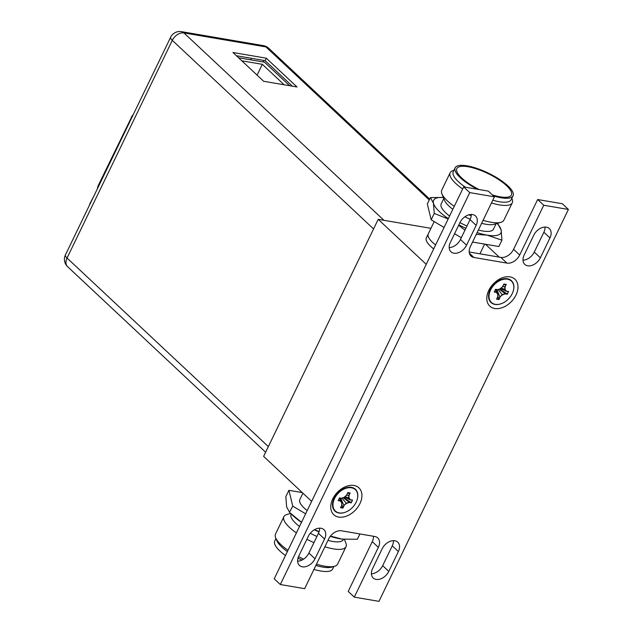 <?xml version="1.0" encoding="UTF-8"?>
<svg xmlns="http://www.w3.org/2000/svg" width="633" height="633" viewBox="0 0 633 633"><rect width="100%" height="100%" fill="white"/><g stroke="black" fill="none" stroke-linecap="round" stroke-linejoin="round"><path stroke-width="0.95" d="M378.202 219.334L263.621 456.369L311.65 501.376L426.238 264.333L378.202 219.334L430.954 228.331M499.215 257.117L485.487 244.259M434.206 221.605L428.24 233.941A27.599 8.292 25.8 0 0 428.098 236.085A27.599 8.292 25.8 0 0 435.607 244.963A27.599 8.292 25.8 0 1 428.24 233.941L426.325 237.897A27.599 8.292 25.8 0 0 433.692 248.919M333.868 498.448A7.541 5.183 -46.9 0 1 333.836 497.87M342.129 489.024A7.541 5.183 -46.9 0 1 342.706 489.016M489.926 289.874A7.541 5.183 -46.9 0 1 489.902 289.297M498.195 280.451A7.541 5.183 -46.9 0 1 498.764 280.435M469.188 251.989L500.845 257.394A11.038 7.588 133.1 0 0 513.592 249.307L537.654 199.53L543.747 205.242L519.685 255.02A11.038 7.588 -46.9 0 1 506.938 263.106L500.845 257.394M463.673 186.901L469.765 192.614L494.428 196.823L488.336 191.111L463.673 186.901L274.216 578.807L280.316 584.512L304.639 588.666L328.701 538.889A11.038 7.588 -46.9 0 1 341.448 530.802L374.783 536.491A11.038 7.588 -46.9 0 1 377.751 537.915A11.038 7.588 -46.9 0 1 378.36 547.363L372.267 541.65A11.038 7.588 133.1 0 0 373.446 536.262M537.654 199.53L562.318 203.739L568.41 209.452L378.961 601.35L354.298 597.141L348.205 591.428L372.267 541.65M297.621 561.194A10.951 7.525 133.1 0 0 308.896 553.076L318.446 533.326A10.951 7.525 133.1 0 0 319.625 528.151M371.405 573.791A10.951 7.525 133.1 0 0 382.68 565.665L392.262 545.836A10.951 7.525 133.1 0 0 393.441 540.661M449.185 247.59A10.951 7.525 133.1 0 0 460.46 239.472L470.05 219.635A10.951 7.525 133.1 0 0 471.229 214.468M523 260.187A10.951 7.525 133.1 0 0 534.276 252.069L543.866 232.24A10.951 7.525 133.1 0 0 545.045 227.065M494.428 196.823L470.366 246.601A11.038 7.588 -46.9 0 0 470.976 256.049A11.038 7.588 -46.9 0 0 473.943 257.473L506.938 263.106M568.41 209.452L543.747 205.242M354.298 597.141L378.36 547.363M469.765 192.614L280.316 584.512M298.8 556.027A10.951 7.525 133.1 0 0 299.409 565.396A10.951 7.525 133.1 0 0 314.997 558.789L324.539 539.031A10.951 7.525 133.1 0 0 323.93 529.663A10.951 7.525 133.1 0 0 308.35 536.27L298.8 556.027M398.363 551.549A10.951 7.525 133.1 0 0 397.753 542.172A10.951 7.525 133.1 0 0 382.166 548.779L372.584 568.616A10.951 7.525 133.1 0 0 373.193 577.984A10.951 7.525 133.1 0 0 388.773 571.377L398.363 551.549L392.262 545.836M466.561 245.185L476.143 225.348A10.951 7.525 133.1 0 0 475.533 215.98A10.951 7.525 133.1 0 0 459.954 222.587L450.364 242.415A10.951 7.525 133.1 0 0 450.973 251.792A10.951 7.525 133.1 0 0 466.561 245.185L460.46 239.472M549.958 237.945A10.951 7.525 133.1 0 0 549.349 228.576A10.951 7.525 133.1 0 0 533.769 235.183L524.179 255.02A10.951 7.525 133.1 0 0 524.789 264.388A10.951 7.525 133.1 0 0 540.376 257.781L549.958 237.945L543.866 232.24M338.695 517.074A18.404 12.652 133.1 0 0 359.94 503.591A18.404 12.652 133.1 0 0 353.974 485.471A18.404 12.652 133.1 0 0 341.662 488.747A18.404 12.652 133.1 0 0 333.536 497.419A18.404 12.652 133.1 0 0 338.695 517.074M494.753 308.5A18.404 12.652 133.1 0 0 515.998 295.018A18.404 12.652 133.1 0 0 510.032 276.89A18.404 12.652 133.1 0 0 497.72 280.174A18.404 12.652 133.1 0 0 489.594 288.846A18.404 12.652 133.1 0 0 494.753 308.5M333.67 499.057A9.202 6.322 -46.9 0 1 334.493 495.892M340.198 489.8A9.202 6.322 -46.9 0 1 343.3 488.779M489.736 290.484A9.202 6.322 -46.9 0 1 490.551 287.319M496.256 281.226A9.202 6.322 -46.9 0 1 499.366 280.205M357.107 499.848A14.955 10.278 133.1 0 0 357.139 499.754A14.955 10.278 133.1 0 0 351.37 487.331A14.955 10.278 133.1 0 0 344.803 488.185A14.955 10.278 133.1 0 0 333.18 500.592A14.955 10.278 133.1 0 0 338.956 513.015A14.955 10.278 133.1 0 0 345.523 512.152A14.955 10.278 133.1 0 0 345.61 512.121M339.28 512.92A14.63 10.057 133.1 0 0 345.705 512.081A14.63 10.057 133.1 0 0 357.083 499.943A14.63 10.057 133.1 0 0 351.434 487.79A14.63 10.057 133.1 0 0 334.541 498.511A14.63 10.057 133.1 0 0 339.28 512.92M333.18 500.592L334.651 495.995A7.272 5.001 -46.9 0 1 334.912 495.283M339.612 490.266A7.272 5.001 -46.9 0 1 340.309 489.958L344.803 488.185M344.075 505.632L342.872 508.125L340.522 507.729L341.757 505.229L341.693 502.681L340.325 500.972L338.18 500.608L339.494 497.878L341.646 498.25L344.328 497.237L346.639 495.077L347.841 492.585L350.191 492.988L348.981 495.481L349.02 498.036L350.389 499.738L352.534 500.11L351.22 502.831L349.068 502.467L346.386 503.48L343.83 505.443L342.698 507.777L341.836 504.786M342.754 507.888L340.696 507.539M341.796 502.562L341.828 505.134L340.689 507.539M340.325 498.163L341.693 502.681L340.364 500.687L338.386 500.347M338.346 500.418L339.502 498.021L341.527 498.369M338.331 500.45L339.51 498.013L341.646 498.25M341.606 498.329L344.328 497.237M344.336 497.277L346.67 495.093L347.849 492.719M346.639 495.077L347.857 492.711L349.914 493.075L348.68 495.41L346.647 495.156M348.712 495.425L348.743 498.076L350.168 499.841L344.55 497.111M349.02 498.036L345.04 496.66M350.168 499.841L352.217 500.189M350.239 499.841L352.138 500.165M352.534 500.11L351.101 502.594L349.005 502.159L343.268 497.72M349.036 502.191L346.251 503.243L343.854 505.474M346.386 503.48L342.097 498.163M343.83 505.443L340.744 498.234M340.364 500.687L339.779 498.068M349.804 493.075L347.58 493.297M351.014 502.499L343.664 497.57M513.173 291.275A14.955 10.278 133.1 0 0 513.205 291.172A14.955 10.278 133.1 0 0 507.429 278.757A14.955 10.278 133.1 0 0 500.861 279.612A14.955 10.278 133.1 0 0 489.246 292.019A14.955 10.278 133.1 0 0 495.014 304.433A14.955 10.278 133.1 0 0 501.581 303.579A14.955 10.278 133.1 0 0 501.676 303.539M495.346 304.346A14.63 10.057 133.1 0 0 501.771 303.508A14.63 10.057 133.1 0 0 513.141 291.37A14.63 10.057 133.1 0 0 507.492 279.216A14.63 10.057 133.1 0 0 490.599 289.938A14.63 10.057 133.1 0 0 495.346 304.346M489.246 292.019L490.71 287.414A7.272 5.001 -46.9 0 1 490.979 286.709M495.679 281.693A7.272 5.001 -46.9 0 1 496.367 281.384L500.861 279.612M500.141 297.059L498.931 299.551L496.589 299.156L497.791 296.655L497.76 294.1L496.391 292.399L494.238 292.035L495.56 289.305L497.704 289.669L500.394 288.656L502.697 286.504L503.908 284.011L506.25 284.407L505.047 286.907L505.079 289.455L506.447 291.164L508.6 291.528L507.278 294.258L505.134 293.886L502.444 294.907L499.888 296.869L498.764 299.195L497.894 296.212M498.82 299.314L496.755 298.966L497.823 296.655M497.791 296.655L497.862 293.981M496.391 289.59L497.76 294.1L496.43 292.106L494.444 291.773M494.405 291.837L495.568 289.439L497.704 289.669M494.397 291.876L495.56 289.305L497.585 289.795M497.673 289.756L500.394 288.656M500.402 288.695L502.737 286.52L503.86 284.162L505.981 284.502L504.738 286.836L502.713 286.583M504.778 286.852L504.81 289.495L506.234 291.267L500.616 288.537M505.079 289.455L501.107 288.078M506.234 291.267L508.275 291.615M506.305 291.267L508.204 291.591M508.6 291.528L507.168 294.021L505.063 293.585L499.334 289.146M505.094 293.617L502.309 294.669L499.92 296.901M502.444 294.907L498.163 289.59M499.888 296.869L496.81 289.661M496.43 292.106L495.845 289.495M505.87 284.502L503.639 284.715M507.073 293.926L499.73 288.996M302.281 492.593L288.909 490.314L292.762 506.147L305.636 513.814M302.914 493.186L299.82 499.579A27.599 8.292 25.8 0 0 307.187 510.602M285.475 555.529A32.148 9.653 -154.2 0 1 279.897 550.995A32.148 9.653 -154.2 0 1 274.722 541.057L275.948 538.517M333.844 566.503L332.61 569.043A32.148 9.653 -154.2 0 1 313.944 569.415M288.007 550.283A34.506 10.357 -154.2 0 1 281.044 544.728A34.506 10.357 -154.2 0 1 275.648 537.765L276.779 540.558A32.148 9.653 25.8 0 0 281.804 547.047A32.148 9.653 25.8 0 0 287.382 551.572M298.008 558.092A32.148 9.653 25.8 0 0 301.957 560.078M315.851 565.467A32.148 9.653 25.8 0 0 331.732 567.121L334.62 566.274A34.506 10.357 -154.2 0 1 316.484 564.161M324.879 546.793A34.506 10.357 25.8 0 0 346.014 546.722L337.618 564.098A34.506 10.357 -154.2 0 1 334.62 566.274M303.587 559.145A34.506 10.357 -154.2 0 1 298.523 556.636M290.602 513.426L286.891 514.518A34.506 10.357 25.8 0 0 283.885 516.694A34.506 10.357 25.8 0 0 289.439 527.352A34.506 10.357 25.8 0 0 296.402 532.907M306.91 539.253A34.506 10.357 25.8 0 0 313.936 542.655M346.014 546.722A34.506 10.357 25.8 0 0 345.855 543.027L344.376 539.379M275.648 537.765A34.506 10.357 -154.2 0 1 275.49 534.07L283.885 516.694M299.512 526.482A29.023 8.72 -154.2 0 1 295.769 523.341A29.023 8.72 -154.2 0 1 291.093 514.368L291.251 514.051M343.521 539.292L343.355 539.633A29.023 8.72 -154.2 0 1 327.973 540.384M316.927 536.46A29.023 8.72 -154.2 0 1 310.289 533.263M301.506 522.36A37.379 11.228 -154.2 0 1 292.834 515.571A37.379 11.228 -154.2 0 1 292.351 515.112L289.455 512.319L292.762 506.147M342.089 539.126A37.379 11.228 -154.2 0 1 342.002 539.11A37.379 11.228 -154.2 0 1 340.285 538.849A37.379 11.228 -154.2 0 1 330.284 536.325M319.008 531.981A37.379 11.228 -154.2 0 1 314.34 529.781M301.53 522.312L289.677 512.524L286.63 506.922L285.823 496.683L288.909 490.314M319.135 531.601L314.514 529.679M359.924 533.951L357.36 539.261L342.057 539.118L330.466 536.088M477.132 232.612A37.379 11.228 25.8 0 0 487.109 235.128L501.945 240.168L498.867 246.538L472.566 242.051M501.945 240.168L501.138 229.929L498.092 224.327M444.057 227.469L431.184 219.809L427.33 203.968L430.408 197.599L433.455 203.201A37.379 11.228 25.8 0 0 439.658 211.849A37.379 11.228 25.8 0 0 448.33 218.638M461.299 237.731L454.565 233.727M479.26 189.568A30.313 9.099 -154.2 0 1 461.694 177.976A30.313 9.099 -154.2 0 1 456.559 169.486A30.313 9.099 -154.2 0 1 476.253 168.829A30.313 9.099 -154.2 0 1 506.519 185.627A30.313 9.099 -154.2 0 1 510.863 195.739A30.313 9.099 -154.2 0 1 492.387 194.909M493.408 195.874A32.148 9.653 25.8 0 0 513.054 195.795A32.148 9.653 25.8 0 0 507.88 185.857A32.148 9.653 25.8 0 0 477.187 168.505A32.148 9.653 25.8 0 0 455.159 167.808A32.148 9.653 25.8 0 0 460.333 177.746A32.148 9.653 25.8 0 0 477.409 189.251M513.054 195.795L511.14 199.743A32.148 9.653 -154.2 0 1 492.79 200.21M465.39 187.194A32.148 9.653 -154.2 0 1 458.419 181.695A32.148 9.653 -154.2 0 1 453.244 171.757L455.159 167.808M453.924 170.356L453.157 170.578A34.506 10.357 25.8 0 0 450.158 172.754A34.506 10.357 25.8 0 0 455.705 183.412A34.506 10.357 25.8 0 0 462.676 188.966M454.272 206.342A34.506 10.357 -154.2 0 1 447.309 200.788A34.506 10.357 -154.2 0 1 441.913 193.825A34.506 10.357 -154.2 0 1 441.755 190.129L450.158 172.754M491.469 202.948A34.506 10.357 25.8 0 0 512.279 202.789L503.884 220.157A34.506 10.357 -154.2 0 1 500.885 222.333A34.506 10.357 -154.2 0 1 483.066 220.324M471.189 215.813A34.506 10.357 -154.2 0 1 468.982 214.793M512.279 202.789A34.506 10.357 25.8 0 0 512.121 199.086L511.82 198.343M441.913 193.825L444.548 200.329A29.023 8.72 25.8 0 0 449.082 206.184A29.023 8.72 25.8 0 0 452.832 209.325M464.899 216.779A29.023 8.72 25.8 0 0 470.216 219.287M481.618 223.314A29.023 8.72 25.8 0 0 494.151 224.311L500.885 222.333M449.588 216.043A29.023 8.72 -154.2 0 1 445.838 212.902A29.023 8.72 -154.2 0 1 441.169 203.937L443.804 198.485M496.066 223.75L493.431 229.193A29.023 8.72 -154.2 0 1 478.374 230.032M466.972 226.005A29.023 8.72 -154.2 0 1 459.946 222.602M458.846 224.873A37.379 11.228 25.8 0 0 465.872 228.276M443.401 197.496A37.379 11.228 25.8 0 0 433.455 203.201L434.262 213.432L431.184 219.809M476.277 234.376L487.109 235.128A37.379 11.228 25.8 0 0 501.138 229.929A37.379 11.228 25.8 0 0 497.087 223.449M458.656 225.269L464.962 230.167M434.262 213.432L448.164 218.978M443.393 197.472L430.408 197.599M289.621 85.716L264.507 62.184L238.562 57.761M284.177 84.79L262.331 64.321L241.83 60.815M262.331 64.321L257.101 75.129M263.209 61.963L263.945 60.444M251.356 58.299L250.621 59.818M232.952 52.507L263.676 81.293L297.012 86.982L266.287 58.196L232.952 52.507M292.367 86.183L265.108 60.641L236.418 55.744M266.287 58.196L265.108 60.641M65.428 254.901L170.657 37.22A10.12 3.038 25.8 0 0 172.287 40.346L67.051 258.027A10.12 3.038 -154.2 0 1 65.428 254.901A10.12 10.12 0 0 0 67.62 266.691A10.12 6.955 -46.9 0 1 67.051 258.027L268.337 446.613M373.565 228.932L172.287 40.346A10.12 6.955 -46.9 0 1 183.966 32.932A10.12 6.694 -80.3 0 0 181.473 31.65L181.473 31.65A10.12 10.12 0 0 0 170.657 37.22M181.473 31.65L263.447 45.639A10.12 6.694 99.7 0 1 265.947 46.929A10.12 6.955 -46.9 0 1 268.669 48.235L429.688 199.094M89.664 204.182L93.993 195.811M143.485 93.423L139.102 102.491M473.943 257.473L469.362 253.184M519.685 255.02L513.592 249.307M314.997 558.789L308.896 553.076M324.539 539.031L318.446 533.326M388.773 571.377L382.68 565.665M476.143 225.348L470.05 219.635M540.376 257.781L534.276 252.069M383.962 220.316L183.966 32.932L265.947 46.929L429.269 199.949M98.463 186.561L98.02 186.007L131.458 117.422A7.082 4.866 -46.9 0 1 132.97 115.174M97.442 188.674A7.082 4.866 -46.9 0 1 98.162 186.292L131.751 117.698M340.681 507.571L341.836 505.181L341.804 502.523M341.567 498.361L344.328 497.316M344.336 497.316L346.702 495.101M496.739 298.998L497.894 296.608L497.87 293.941M497.625 289.787L500.394 288.743L502.768 286.527L503.923 284.138M479.941 253.825L484.641 244.116M497.166 223.425L498.313 224.533M67.62 266.691L265.623 452.215M268.669 48.235A10.12 10.12 0 0 0 263.447 45.639M131.308 117.137L133.365 114.351M97.26 189.053L98.02 186.007"/></g></svg>
